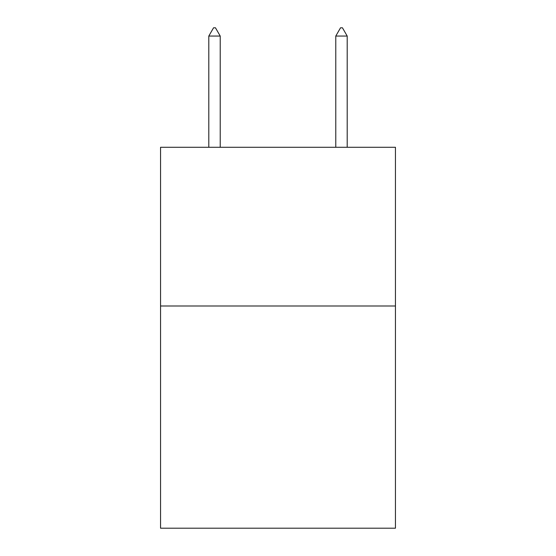 <?xml version="1.0" encoding="UTF-8"?>
<svg xmlns="http://www.w3.org/2000/svg" width="556" height="556" viewBox="0 0 556 556"><rect width="100%" height="100%" fill="white"/><g stroke="black" fill="none" stroke-linecap="round" stroke-linejoin="round"><path stroke-width="0.83" d="M395.448 305.995L395.448 528.2L160.552 528.2L160.552 147.284L395.448 147.284L395.448 305.995L160.552 305.995M220.225 36.057L215.464 27.8L213.56 27.8L208.799 36.057L220.225 36.057L220.225 147.284M208.799 36.057L208.799 147.284M340.536 27.8L342.44 27.8L347.201 36.057L335.775 36.057L340.536 27.8M347.201 147.284L347.201 36.057M335.775 147.284L335.775 36.057"/></g></svg>
